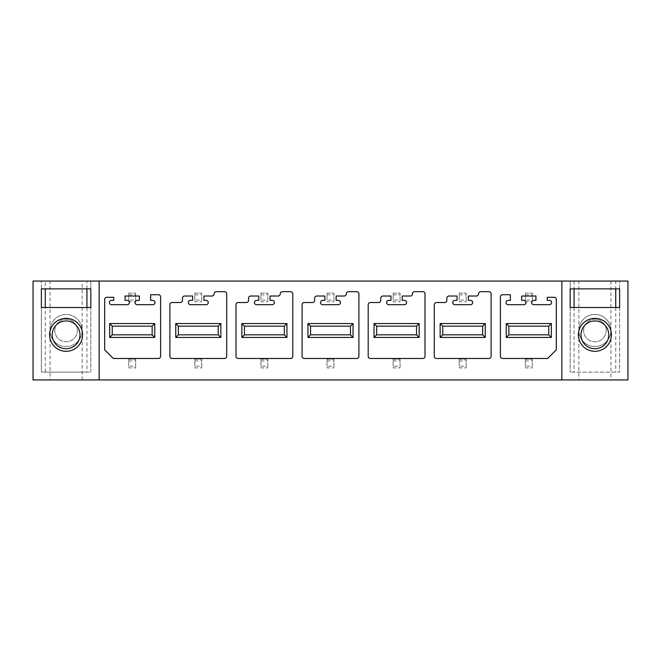 <?xml version="1.0" encoding="UTF-8"?>
<svg xmlns="http://www.w3.org/2000/svg" width="661" height="661" viewBox="0 0 661 661"><rect width="100%" height="100%" fill="white"/><g stroke="black" fill="none" stroke-linecap="round" stroke-linejoin="round"><path stroke-width="0.5" stroke-dasharray="3.31 2.48" d="M33.05 281.057L627.95 281.057L627.95 379.943L33.05 379.943L33.05 281.057M45.262 281.057L90.821 281.057L45.262 281.057L45.262 288.865M615.738 281.057L570.179 281.057L619.621 281.057L615.738 281.057L615.738 288.865M50.054 281.057L82.146 281.057L50.054 281.057L50.054 379.943L82.146 379.943L50.054 379.943M578.854 281.057L610.946 281.057L578.854 281.057L578.854 379.943L610.946 379.943L578.854 379.943M50.054 330.5A16.046 16.046 0 0 0 66.1 346.546A16.046 16.046 0 0 0 82.146 330.5A16.046 16.046 0 0 0 66.1 314.454A16.046 16.046 0 0 0 50.054 330.5A16.046 16.046 0 0 1 66.1 314.454A16.046 16.046 0 0 1 82.146 330.5A16.046 16.046 0 0 1 66.1 346.546A16.046 16.046 0 0 1 50.054 330.5M578.854 330.5A16.046 16.046 0 0 0 594.9 346.546A16.046 16.046 0 0 0 610.946 330.5A16.046 16.046 0 0 0 594.9 314.454A16.046 16.046 0 0 0 578.854 330.5A16.046 16.046 0 0 0 594.9 346.546A16.046 16.046 0 0 0 610.946 330.5A16.046 16.046 0 0 0 594.9 314.454A16.046 16.046 0 0 0 578.854 330.5M99.15 281.057L99.15 379.943M561.85 281.057L561.85 379.943M104.661 349.801L104.661 299.491A2.173 2.173 0 0 1 106.826 297.318L113.766 297.318L113.766 300.358L111.602 300.358A2.165 2.165 0 0 0 109.429 302.523A2.165 2.165 0 0 0 111.602 304.696L127.209 304.696A2.165 2.165 0 0 0 129.382 302.523A2.165 2.165 0 0 0 127.209 300.358L125.045 300.358L125.045 296.021L139.355 296.021L139.355 300.358L137.191 300.358A2.165 2.165 0 0 0 135.018 302.523A2.165 2.165 0 0 0 137.191 304.696L152.798 304.696A2.165 2.165 0 0 0 154.971 302.523A2.165 2.165 0 0 0 152.798 300.358L150.634 300.358L150.634 294.715L158.442 294.715A2.173 2.173 0 0 1 160.606 296.888L160.606 356.304A2.173 2.173 0 0 1 158.442 358.477L113.337 358.477L104.661 349.801M556.339 299.491A2.173 2.173 0 0 0 554.174 297.318L547.234 297.318L547.234 300.358L549.398 300.358A2.165 2.165 0 0 1 551.571 302.523A2.165 2.165 0 0 1 549.398 304.696L533.791 304.696A2.165 2.165 0 0 1 531.618 302.523A2.165 2.165 0 0 1 533.791 300.358L535.955 300.358L535.955 296.021L521.645 296.021L521.645 300.358L523.809 300.358A2.165 2.165 0 0 1 525.982 302.523A2.165 2.165 0 0 1 523.809 304.696L508.202 304.696A2.165 2.165 0 0 1 506.029 302.523A2.165 2.165 0 0 1 508.202 300.358L510.366 300.358L510.366 294.715L502.558 294.715A2.173 2.173 0 0 0 500.394 296.888L500.394 356.304A2.173 2.173 0 0 0 502.558 358.477L547.663 358.477L556.339 349.801L556.339 299.491M172.058 302.523A2.173 2.173 0 0 0 169.894 304.696L169.894 356.304A2.173 2.173 0 0 0 172.058 358.477L224.542 358.477A2.173 2.173 0 0 0 226.706 356.304L226.706 293.848A2.173 2.173 0 0 0 224.542 291.683L216.296 291.683A2.165 2.165 0 0 0 214.131 293.848A2.173 2.173 0 0 1 211.966 296.021L203.935 296.021L203.935 300.358L206.108 300.358A2.173 2.173 0 0 1 208.273 302.573A2.173 2.173 0 0 1 206.017 304.696L190.492 304.696A2.165 2.165 0 0 1 188.327 302.523A2.165 2.165 0 0 1 190.492 300.358L192.665 300.358L192.665 296.021L184.634 296.021A2.173 2.173 0 0 0 182.469 298.185L182.469 300.358A2.165 2.165 0 0 1 180.304 302.523L172.058 302.523M238.158 302.523A2.173 2.173 0 0 0 235.994 304.696L235.994 356.304A2.173 2.173 0 0 0 238.158 358.477L290.642 358.477A2.173 2.173 0 0 0 292.806 356.304L292.806 293.848A2.173 2.173 0 0 0 290.642 291.683L282.396 291.683A2.165 2.165 0 0 0 280.231 293.848A2.173 2.173 0 0 1 278.066 296.021L270.035 296.021L270.035 300.358L272.208 300.358A2.173 2.173 0 0 1 274.373 302.573A2.173 2.173 0 0 1 272.117 304.696L256.592 304.696A2.165 2.165 0 0 1 254.427 302.523A2.165 2.165 0 0 1 256.592 300.358L258.765 300.358L258.765 296.021L250.734 296.021A2.173 2.173 0 0 0 248.569 298.185L248.569 300.358A2.165 2.165 0 0 1 246.404 302.523L238.158 302.523M304.258 302.523A2.173 2.173 0 0 0 302.094 304.696L302.094 356.304A2.173 2.173 0 0 0 304.258 358.477L356.742 358.477A2.173 2.173 0 0 0 358.906 356.304L358.906 293.848A2.173 2.173 0 0 0 356.742 291.683L348.496 291.683A2.165 2.165 0 0 0 346.331 293.848A2.173 2.173 0 0 1 344.166 296.021L336.135 296.021L336.135 300.358L338.308 300.358A2.173 2.173 0 0 1 340.473 302.573A2.173 2.173 0 0 1 338.217 304.696L322.692 304.696A2.165 2.165 0 0 1 320.527 302.523A2.165 2.165 0 0 1 322.692 300.358L324.865 300.358L324.865 296.021L316.834 296.021A2.173 2.173 0 0 0 314.669 298.185L314.669 300.358A2.165 2.165 0 0 1 312.504 302.523L304.258 302.523M370.358 302.523A2.173 2.173 0 0 0 368.194 304.696L368.194 356.304A2.173 2.173 0 0 0 370.358 358.477L422.842 358.477A2.173 2.173 0 0 0 425.006 356.304L425.006 293.848A2.173 2.173 0 0 0 422.842 291.683L414.596 291.683A2.165 2.165 0 0 0 412.431 293.848A2.173 2.173 0 0 1 410.266 296.021L402.235 296.021L402.235 300.358L404.408 300.358A2.173 2.173 0 0 1 406.573 302.573A2.173 2.173 0 0 1 404.317 304.696L388.792 304.696A2.165 2.165 0 0 1 386.627 302.523A2.165 2.165 0 0 1 388.792 300.358L390.965 300.358L390.965 296.021L382.934 296.021A2.173 2.173 0 0 0 380.769 298.185L380.769 300.358A2.165 2.165 0 0 1 378.604 302.523L370.358 302.523M436.458 302.523A2.173 2.173 0 0 0 434.294 304.696L434.294 356.304A2.173 2.173 0 0 0 436.458 358.477L488.942 358.477A2.173 2.173 0 0 0 491.106 356.304L491.106 293.848A2.173 2.173 0 0 0 488.942 291.683L480.696 291.683A2.165 2.165 0 0 0 478.531 293.848A2.173 2.173 0 0 1 476.366 296.021L468.335 296.021L468.335 300.358L470.508 300.358A2.173 2.173 0 0 1 472.673 302.573A2.173 2.173 0 0 1 470.417 304.696L454.892 304.696A2.165 2.165 0 0 1 452.727 302.523A2.165 2.165 0 0 1 454.892 300.358L457.065 300.358L457.065 296.021L449.034 296.021A2.173 2.173 0 0 0 446.869 298.185L446.869 300.358A2.165 2.165 0 0 1 444.704 302.523L436.458 302.523M82.146 379.943L82.146 281.057M86.938 372.135L41.379 372.135L41.379 307.514L41.379 372.135L90.821 372.135L86.938 372.135L86.938 307.514M41.379 288.865L41.379 281.057L41.379 288.865L90.821 288.865L90.821 281.057L90.821 288.865M90.821 372.135L90.821 307.514L90.821 372.135M90.821 307.514L41.379 307.514M52.219 334.838A13.881 13.881 0 0 1 66.1 320.957A13.881 13.881 0 0 1 79.981 334.838A13.881 13.881 0 0 1 66.1 348.719A13.881 13.881 0 0 1 52.219 334.838M54.822 330.5A11.278 11.278 0 0 1 66.1 319.222A11.278 11.278 0 0 1 77.378 330.5A11.278 11.278 0 0 1 66.1 341.778A11.278 11.278 0 0 1 54.822 330.5A11.278 11.278 0 0 1 66.1 319.222A11.278 11.278 0 0 1 77.378 330.5A11.278 11.278 0 0 1 66.1 341.778A11.278 11.278 0 0 1 54.822 330.5M610.946 281.057L610.946 379.943M619.621 288.865L619.621 281.057L619.621 288.865L570.179 288.865L570.179 281.057L570.179 288.865M619.621 307.514L619.621 372.135L570.179 372.135L619.621 372.135L619.621 307.514L570.179 307.514L570.179 372.135L570.179 307.514M608.781 334.838A13.881 13.881 0 0 1 594.9 348.719A13.881 13.881 0 0 1 581.019 334.838A13.881 13.881 0 0 1 594.9 320.957A13.881 13.881 0 0 1 608.781 334.838M606.178 330.5A11.278 11.278 0 0 0 594.9 319.222A11.278 11.278 0 0 0 583.622 330.5A11.278 11.278 0 0 0 594.9 341.778A11.278 11.278 0 0 0 606.178 330.5A11.278 11.278 0 0 0 594.9 319.222A11.278 11.278 0 0 0 583.622 330.5A11.278 11.278 0 0 0 594.9 341.778A11.278 11.278 0 0 0 606.178 330.5M152.154 334.838L112.246 334.838L112.246 326.162L152.154 326.162L152.154 334.838M218.254 334.838L178.346 334.838L178.346 326.162L218.254 326.162L218.254 334.838M284.354 334.838L244.446 334.838L244.446 326.162L284.354 326.162L284.354 334.838M350.454 334.838L310.546 334.838L310.546 326.162L350.454 326.162L350.454 334.838M416.554 334.838L376.646 334.838L376.646 326.162L416.554 326.162L416.554 334.838M482.654 334.838L442.746 334.838L442.746 326.162L482.654 326.162L482.654 334.838M548.754 334.838L508.846 334.838L508.846 326.162L548.754 326.162L548.754 334.838M128.73 366.153L128.73 359.212L135.67 359.212L135.67 367.888L135.67 359.212L128.73 359.212L128.73 367.888L135.67 367.888L128.73 367.888L128.73 366.153L135.67 366.153M128.73 360.947L135.67 360.947M194.83 366.153L194.83 359.212L201.77 359.212L201.77 367.888L201.77 359.212L194.83 359.212L194.83 367.888L201.77 367.888L194.83 367.888L194.83 366.153L201.77 366.153M194.83 360.947L201.77 360.947M260.93 366.153L260.93 359.212L267.87 359.212L267.87 367.888L267.87 359.212L260.93 359.212L260.93 367.888L267.87 367.888L260.93 367.888L260.93 366.153L267.87 366.153M260.93 360.947L267.87 360.947M327.03 366.153L327.03 359.212L333.97 359.212L333.97 367.888L333.97 359.212L327.03 359.212L327.03 367.888L333.97 367.888L327.03 367.888L327.03 366.153L333.97 366.153M327.03 360.947L333.97 360.947M393.13 366.153L393.13 359.212L400.07 359.212L400.07 367.888L400.07 359.212L393.13 359.212L393.13 367.888L400.07 367.888L393.13 367.888L393.13 366.153L400.07 366.153M393.13 360.947L400.07 360.947M459.23 366.153L459.23 359.212L466.17 359.212L466.17 367.888L466.17 359.212L459.23 359.212L459.23 367.888L466.17 367.888L459.23 367.888L459.23 366.153L466.17 366.153M459.23 360.947L466.17 360.947M525.33 366.153L525.33 359.212L532.27 359.212L532.27 367.888L532.27 359.212L525.33 359.212L525.33 367.888L532.27 367.888L525.33 367.888L525.33 366.153L532.27 366.153M525.33 360.947L532.27 360.947M128.73 300.053L128.73 293.112L135.67 293.112L135.67 301.788L135.67 293.112L128.73 293.112L128.73 301.788L135.67 301.788L128.73 301.788L128.73 300.053L135.67 300.053M128.73 294.847L135.67 294.847M194.83 300.053L194.83 293.112L201.77 293.112L201.77 301.788L201.77 293.112L194.83 293.112L194.83 301.788L201.77 301.788L194.83 301.788L194.83 300.053L201.77 300.053M194.83 294.847L201.77 294.847M260.93 300.053L260.93 293.112L267.87 293.112L267.87 301.788L267.87 293.112L260.93 293.112L260.93 301.788L267.87 301.788L260.93 301.788L260.93 300.053L267.87 300.053M260.93 294.847L267.87 294.847M327.03 300.053L327.03 293.112L333.97 293.112L333.97 301.788L333.97 293.112L327.03 293.112L327.03 301.788L333.97 301.788L327.03 301.788L327.03 300.053L333.97 300.053M327.03 294.847L333.97 294.847M393.13 300.053L393.13 293.112L400.07 293.112L400.07 301.788L400.07 293.112L393.13 293.112L393.13 301.788L400.07 301.788L393.13 301.788L393.13 300.053L400.07 300.053M393.13 294.847L400.07 294.847M459.23 300.053L459.23 293.112L466.17 293.112L466.17 301.788L466.17 293.112L459.23 293.112L459.23 301.788L466.17 301.788L459.23 301.788L459.23 300.053L466.17 300.053M459.23 294.847L466.17 294.847M525.33 300.053L525.33 293.112L532.27 293.112L532.27 301.788L532.27 293.112L525.33 293.112L525.33 301.788L532.27 301.788L525.33 301.788L525.33 300.053L532.27 300.053M525.33 294.847L532.27 294.847M45.262 372.135L45.262 307.514M86.938 288.865L86.938 281.057M615.738 307.514L615.738 372.135M574.062 281.057L574.062 288.865M574.062 307.514L574.062 372.135"/><path stroke-width="0.99" d="M99.15 379.943L33.05 379.943L33.05 281.057L99.15 281.057L99.15 379.943L627.95 379.943L627.95 281.057L99.15 281.057M41.379 307.514L41.379 288.865L41.379 307.514L90.821 307.514L90.821 288.865L90.821 307.514M90.821 288.865L41.379 288.865M82.584 334.838A16.484 16.484 0 0 0 66.1 318.354A16.484 16.484 0 0 0 49.616 334.838A16.484 16.484 0 0 0 66.1 351.322A16.484 16.484 0 0 0 82.584 334.838M79.981 334.838A13.881 13.881 0 0 0 66.1 320.957A13.881 13.881 0 0 0 52.219 334.838A13.881 13.881 0 0 0 66.1 348.719A13.881 13.881 0 0 0 79.981 334.838M561.85 281.057L561.85 379.943M619.621 307.514L619.621 288.865L619.621 307.514L570.179 307.514L570.179 288.865L570.179 307.514M619.621 288.865L570.179 288.865M578.416 334.838A16.484 16.484 0 0 0 594.9 351.322A16.484 16.484 0 0 0 611.384 334.838A16.484 16.484 0 0 0 594.9 318.354A16.484 16.484 0 0 0 578.416 334.838M581.019 334.838A13.881 13.881 0 0 1 594.9 320.957A13.881 13.881 0 0 1 608.781 334.838A13.881 13.881 0 0 1 594.9 348.719A13.881 13.881 0 0 1 581.019 334.838M113.337 358.477L104.661 349.801L104.661 299.491A2.173 2.173 0 0 1 106.826 297.318L113.766 297.318L113.766 300.358L111.602 300.358A2.165 2.165 0 0 0 109.429 302.523A2.165 2.165 0 0 0 111.602 304.696L127.209 304.696A2.165 2.165 0 0 0 129.382 302.523A2.165 2.165 0 0 0 127.209 300.358L125.045 300.358L125.045 296.021L139.355 296.021L139.355 300.358L137.191 300.358A2.165 2.165 0 0 0 135.018 302.523A2.165 2.165 0 0 0 137.191 304.696L152.798 304.696A2.165 2.165 0 0 0 154.971 302.523A2.165 2.165 0 0 0 152.798 300.358L150.634 300.358L150.634 294.715L158.442 294.715A2.173 2.173 0 0 1 160.606 296.888L160.606 356.304A2.173 2.173 0 0 1 158.442 358.477L113.337 358.477M109.643 337.44L154.757 337.44L154.757 323.56L109.643 323.56L109.643 337.44L112.246 334.838L112.246 326.162L152.154 326.162L152.154 334.838L112.246 334.838M547.663 358.477L556.339 349.801L556.339 299.491A2.173 2.173 0 0 0 554.174 297.318L547.234 297.318L547.234 300.358L549.398 300.358A2.165 2.165 0 0 1 551.571 302.523A2.165 2.165 0 0 1 549.398 304.696L533.791 304.696A2.165 2.165 0 0 1 531.618 302.523A2.165 2.165 0 0 1 533.791 300.358L535.955 300.358L535.955 296.021L521.645 296.021L521.645 300.358L523.809 300.358A2.165 2.165 0 0 1 525.982 302.523A2.165 2.165 0 0 1 523.809 304.696L508.202 304.696A2.165 2.165 0 0 1 506.029 302.523A2.165 2.165 0 0 1 508.202 300.358L510.366 300.358L510.366 294.715L502.558 294.715A2.173 2.173 0 0 0 500.394 296.888L500.394 356.304A2.173 2.173 0 0 0 502.558 358.477L547.663 358.477M506.243 337.44L551.357 337.44L551.357 323.56L506.243 323.56L506.243 337.44L508.846 334.838L508.846 326.162L548.754 326.162L548.754 334.838L508.846 334.838M169.894 356.304A2.173 2.173 0 0 0 172.058 358.477L224.542 358.477A2.173 2.173 0 0 0 226.706 356.304L226.706 293.848A2.173 2.173 0 0 0 224.542 291.683L216.296 291.683A2.165 2.165 0 0 0 214.131 293.848A2.173 2.173 0 0 1 211.966 296.021L203.935 296.021L203.935 300.358L206.108 300.358A2.173 2.173 0 0 1 208.273 302.573A2.173 2.173 0 0 1 206.017 304.696L190.492 304.696A2.165 2.165 0 0 1 188.327 302.523A2.165 2.165 0 0 1 190.492 300.358L192.665 300.358L192.665 296.021L184.634 296.021A2.173 2.173 0 0 0 182.469 298.185L182.469 300.358A2.165 2.165 0 0 1 180.304 302.523L172.058 302.523A2.173 2.173 0 0 0 169.894 304.696L169.894 356.304M175.743 337.44L220.857 337.44L220.857 323.56L175.743 323.56L175.743 337.44L178.346 334.838L178.346 326.162L218.254 326.162L218.254 334.838L178.346 334.838M235.994 356.304A2.173 2.173 0 0 0 238.158 358.477L290.642 358.477A2.173 2.173 0 0 0 292.806 356.304L292.806 293.848A2.173 2.173 0 0 0 290.642 291.683L282.396 291.683A2.165 2.165 0 0 0 280.231 293.848A2.173 2.173 0 0 1 278.066 296.021L270.035 296.021L270.035 300.358L272.208 300.358A2.173 2.173 0 0 1 274.373 302.573A2.173 2.173 0 0 1 272.117 304.696L256.592 304.696A2.165 2.165 0 0 1 254.427 302.523A2.165 2.165 0 0 1 256.592 300.358L258.765 300.358L258.765 296.021L250.734 296.021A2.173 2.173 0 0 0 248.569 298.185L248.569 300.358A2.165 2.165 0 0 1 246.404 302.523L238.158 302.523A2.173 2.173 0 0 0 235.994 304.696L235.994 356.304M241.843 337.44L286.957 337.44L286.957 323.56L241.843 323.56L241.843 337.44L244.446 334.838L244.446 326.162L284.354 326.162L284.354 334.838L244.446 334.838M302.094 356.304A2.173 2.173 0 0 0 304.258 358.477L356.742 358.477A2.173 2.173 0 0 0 358.906 356.304L358.906 293.848A2.173 2.173 0 0 0 356.742 291.683L348.496 291.683A2.165 2.165 0 0 0 346.331 293.848A2.173 2.173 0 0 1 344.166 296.021L336.135 296.021L336.135 300.358L338.308 300.358A2.173 2.173 0 0 1 340.473 302.573A2.173 2.173 0 0 1 338.217 304.696L322.692 304.696A2.165 2.165 0 0 1 320.527 302.523A2.165 2.165 0 0 1 322.692 300.358L324.865 300.358L324.865 296.021L316.834 296.021A2.173 2.173 0 0 0 314.669 298.185L314.669 300.358A2.165 2.165 0 0 1 312.504 302.523L304.258 302.523A2.173 2.173 0 0 0 302.094 304.696L302.094 356.304M307.943 337.44L353.057 337.44L353.057 323.56L307.943 323.56L307.943 337.44L310.546 334.838L310.546 326.162L350.454 326.162L350.454 334.838L310.546 334.838M368.194 356.304A2.173 2.173 0 0 0 370.358 358.477L422.842 358.477A2.173 2.173 0 0 0 425.006 356.304L425.006 293.848A2.173 2.173 0 0 0 422.842 291.683L414.596 291.683A2.165 2.165 0 0 0 412.431 293.848A2.173 2.173 0 0 1 410.266 296.021L402.235 296.021L402.235 300.358L404.408 300.358A2.173 2.173 0 0 1 406.573 302.573A2.173 2.173 0 0 1 404.317 304.696L388.792 304.696A2.165 2.165 0 0 1 386.627 302.523A2.165 2.165 0 0 1 388.792 300.358L390.965 300.358L390.965 296.021L382.934 296.021A2.173 2.173 0 0 0 380.769 298.185L380.769 300.358A2.165 2.165 0 0 1 378.604 302.523L370.358 302.523A2.173 2.173 0 0 0 368.194 304.696L368.194 356.304M374.043 337.44L419.157 337.44L419.157 323.56L374.043 323.56L374.043 337.44L376.646 334.838L376.646 326.162L416.554 326.162L416.554 334.838L376.646 334.838M434.294 356.304A2.173 2.173 0 0 0 436.458 358.477L488.942 358.477A2.173 2.173 0 0 0 491.106 356.304L491.106 293.848A2.173 2.173 0 0 0 488.942 291.683L480.696 291.683A2.165 2.165 0 0 0 478.531 293.848A2.173 2.173 0 0 1 476.366 296.021L468.335 296.021L468.335 300.358L470.508 300.358A2.173 2.173 0 0 1 472.673 302.573A2.173 2.173 0 0 1 470.417 304.696L454.892 304.696A2.165 2.165 0 0 1 452.727 302.523A2.165 2.165 0 0 1 454.892 300.358L457.065 300.358L457.065 296.021L449.034 296.021A2.173 2.173 0 0 0 446.869 298.185L446.869 300.358A2.165 2.165 0 0 1 444.704 302.523L436.458 302.523A2.173 2.173 0 0 0 434.294 304.696L434.294 356.304M440.143 337.44L485.257 337.44L485.257 323.56L440.143 323.56L440.143 337.44L442.746 334.838L442.746 326.162L482.654 326.162L482.654 334.838L442.746 334.838M154.757 323.56L152.154 326.162M154.757 337.44L152.154 334.838M109.643 323.56L112.246 326.162M220.857 323.56L218.254 326.162M220.857 337.44L218.254 334.838M175.743 323.56L178.346 326.162M286.957 323.56L284.354 326.162M286.957 337.44L284.354 334.838M241.843 323.56L244.446 326.162M353.057 323.56L350.454 326.162M353.057 337.44L350.454 334.838M307.943 323.56L310.546 326.162M419.157 323.56L416.554 326.162M419.157 337.44L416.554 334.838M374.043 323.56L376.646 326.162M485.257 323.56L482.654 326.162M485.257 337.44L482.654 334.838M440.143 323.56L442.746 326.162M551.357 323.56L548.754 326.162M551.357 337.44L548.754 334.838M506.243 323.56L508.846 326.162M45.262 307.514L45.262 288.865M86.938 307.514L86.938 288.865M615.738 288.865L615.738 307.514M574.062 288.865L574.062 307.514"/></g></svg>
